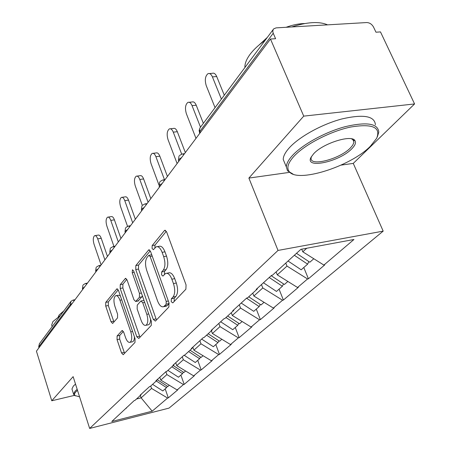 <?xml version="1.0" encoding="UTF-8"?>
<svg xmlns="http://www.w3.org/2000/svg" width="451" height="451" viewBox="0 0 451 451"><rect width="100%" height="100%" fill="white"/><g stroke="black" fill="none" stroke-linecap="round" stroke-linejoin="round"><path stroke-width="0.68" d="M171.245 301.719L172.812 302.886L185.885 289.215L186.054 284.891L166.656 232.023L164.733 230.32L164.406 230.591L152.167 245.575L152.088 248.495L153.379 249.685L156.108 246.838C158.335 246.099 160.336 247.926 162.112 252.329L163.674 256.63C165.466 262.488 165.331 266.986 163.262 270.126L161.667 271.947L161.582 274.868L162.918 276.108L165.607 273.458C167.924 272.703 170.004 274.62 171.859 279.197L173.449 283.578C175.276 289.525 175.118 294.018 172.987 297.062L171.341 298.799L171.245 301.719M166.785 273.238L168.46 272.928C170.782 272.178 172.874 274.09 174.729 278.656L176.324 283.031C178.145 288.967 177.987 293.454 175.845 296.499L174.193 298.235L174.204 301.431M157.337 246.629L158.949 246.359C161.182 245.615 163.194 247.441 164.97 251.838L166.532 256.129C168.324 261.975 168.184 266.468 166.109 269.608L164.508 271.423L164.457 274.445M117.102 335.978L117.051 339.631L121.539 352.941L123.208 354.723L134.979 342.467L135.058 338.684L118.506 290.5L116.888 288.843L105.754 302.373L105.72 306.037L111.025 321.766L112.62 323.463L117.531 317.887L117.581 314.167L114.881 306.24C113.432 300.997 113.68 297.497 115.614 295.743C117.187 295.258 118.636 296.752 119.949 300.225L130.79 331.857C132.261 337.111 132.025 340.595 130.091 342.298C128.422 342.766 126.906 341.182 125.536 337.54L123.743 332.28L122.08 330.532L117.102 335.978L119.707 335.426L119.656 339.073L124.589 353.336M341.086 165.111L353.268 163.397L414.576 103.944L303.732 116.127L248.884 178.083L278.019 250.435L89.653 428.45L73.135 376.636L51.769 400.77L36.424 351.166L270.476 39.04L275.589 38.713L273.227 33.261L199.866 131.371L200.34 132.577M303.732 116.127L270.476 39.04M153.295 319.443L155.398 321.106L168.871 307.013L169.007 302.875L150.578 251.545L148.762 249.854L135.83 265.566L135.751 269.557L153.295 319.443L156.063 318.868L156.553 319.9M151.277 325.419L138.795 338.47L136.833 336.812L120.191 288.46L120.242 284.643L125.429 278.397L127.103 280.065L133.947 299.757L135.683 301.488L139.387 297.344L139.472 293.404L132.222 272.692L132.453 269.771L133.654 270.944L151.384 321.467L151.277 325.419M278.019 250.435L383.181 231.126L169.046 408.104L89.653 428.45M165.184 388.863L168.313 397.872L177.852 389.765L177.142 389.94L160.77 380.108L159.784 377.267M168.313 397.872L167.614 398.047L152.184 411.177L111.775 421.505L134.223 400.573L134.967 400.387L140.859 395.025L140.103 395.211L149.597 386.558L150.358 386.372L156.683 380.616L155.911 380.802L166.12 371.494L166.904 371.308L173.714 365.107L172.919 365.293L183.929 355.264L184.735 355.072L192.092 348.381L191.275 348.567L203.175 337.714L204.01 337.528L211.976 330.273L211.13 330.459L224.046 318.688L224.902 318.502L233.562 310.621L232.693 310.801L246.753 297.987L247.638 297.801L257.081 289.204L256.185 289.384L271.553 275.375L272.466 275.2L300.879 249.33L353.95 239.492L323.88 265.075L302.79 251.816L301.708 249.177M303.794 267.505L308.411 278.791L324.743 264.906L323.88 265.075M308.411 278.791L307.565 278.96L297.542 287.496L277.28 274.856L276.097 271.891M279.062 289.159L283.397 300.056L298.376 287.321L297.542 287.496M283.397 300.056L282.574 300.231L273.357 308.072L253.868 296.008L252.757 293.144M256.298 309.087L260.379 319.618L274.169 307.892L273.357 308.072M260.379 319.618L259.579 319.793L251.083 327.026L232.31 315.486L231.262 312.718M235.281 327.488L239.131 337.675L251.872 326.851L251.083 327.026M239.131 337.675L238.353 337.855L230.495 344.541L212.387 333.486L211.395 330.803M215.815 344.53L219.462 354.396L231.262 344.367L230.495 344.541M219.462 354.396L218.707 354.576L211.412 360.783L193.924 350.162L192.831 347.146M197.735 360.36L201.197 369.921L212.162 360.603L211.412 360.783M201.197 369.921L200.458 370.102L193.671 375.875L176.764 365.665L175.727 362.739M180.902 375.102L184.188 384.382L194.404 375.7L193.671 375.875M184.188 384.382L183.467 384.556L177.142 389.94M160.77 380.108L166.893 374.584L165.889 371.709M141.304 394.118L140.859 395.025M183.467 384.556L166.893 374.584M176.764 365.665L183.326 359.735L182.266 356.775M157.14 379.68L156.683 380.616M200.458 370.102L183.326 359.735M193.924 350.162L200.977 343.792L199.866 340.73M174.176 364.149L173.714 365.107M218.707 354.576L200.977 343.792M212.387 333.486L219.992 326.614L218.814 323.457M192.554 347.394L192.092 348.381M238.353 337.855L219.992 326.614M232.31 315.486L240.535 308.056L239.289 304.791M212.444 329.264L211.976 330.273M259.579 319.793L240.535 308.056M253.868 296.008L262.792 287.947L261.467 284.57M234.041 309.578L233.562 310.621M282.574 300.231L262.792 287.947M277.28 274.856L286.994 266.09L285.776 263.08M257.56 288.133L257.081 289.204M307.565 278.96L286.994 266.09M414.576 103.944L380.486 31.914L375.959 32.207L373.541 27.077C371.895 24.185 369.628 22.674 366.731 22.55L276.097 27.877L273.684 28.864L273.148 29.597L272.776 31.474L273.227 33.261M302.79 251.816L306.748 248.242M51.769 400.77L74.392 395.392M38.972 347.772L38.701 346.898L39.361 343.792L70.553 301.877M353.268 163.397L383.181 231.126M136.484 399.011L141.124 397.861L151.559 388.435L150.735 386.033M140.323 395.51L141.124 397.861L152.184 411.177M126.545 407.569L126.105 408.454M167.614 398.047L151.559 388.435M248.884 178.083L289.226 172.406M166.329 231.301L154.992 245.096L154.89 247.937M150.273 250.846L138.581 265.075L138.496 269.067L156.063 318.868M166.131 304.318L166.222 301.431L150.132 256.506L148.858 255.317L147.065 257.408C145.143 260.503 145.042 264.867 146.75 270.493L157.54 300.862C159.338 305.428 161.385 307.368 163.674 306.68L166.131 304.318L169.17 303.399M151.75 254.798L149.112 255.272M165.444 306.319L167.265 305.53L164.452 306.094M168.956 303.748L167.265 305.53M126.816 279.389L122.914 284.141L122.852 287.958L139.979 337.235M138.107 301.009L142.471 296.065M141.146 320.469C142.584 324.201 144.19 325.802 145.972 325.284C148.075 323.457 148.351 319.81 146.806 314.341L142.753 302.768L140.971 301.009L140.735 301.195L137.245 305.124L137.166 309.02L141.146 320.469M147.956 324.867L148.7 324.709C149.969 323.97 150.583 322.099 150.549 319.088M143.993 300.411L141.264 300.952M123.36 331.4L119.707 335.426M132.098 341.864L132.746 341.723C133.84 341.097 134.398 339.479 134.426 336.863M120.321 295.777L118.252 295.236L116.319 295.608M118.23 289.841L108.347 301.871L108.308 305.53L113.951 322.008M209.489 73.552L212.263 73.327C213.994 72.701 215.471 73.772 216.711 76.54L224.299 95.24M216.711 76.54L212.41 76.895C211.175 74.122 209.698 73.051 207.979 73.676C205.194 76.061 204.607 80.041 206.231 85.622L215.059 107.654M296.499 253.315L309.82 262.234L313.806 258.739M288.042 261.016L301.183 269.794L307.616 264.162L294.345 255.277M308.834 261.574L307.616 264.162M212.41 76.895L221.402 99.135M189.155 102.281L192.03 102.005C193.642 101.43 195.046 102.507 196.224 105.23L203.373 123.36M196.224 105.23L192.053 105.641C190.874 102.907 189.476 101.83 187.87 102.405C185.333 104.593 184.831 108.353 186.359 113.675L195.988 138.384M271.198 275.702L284.401 284.485L287.862 281.458M263.44 282.771L276.474 291.425L282.377 286.255L269.219 277.506M283.516 283.899L282.377 286.255M192.053 105.641L200.52 127.199M170.422 128.789L173.353 128.467C174.875 127.943 176.2 129.02 177.328 131.703L185.344 152.573M177.328 131.703L173.28 132.154C172.147 129.465 170.828 128.383 169.317 128.907C167.005 130.931 166.571 134.488 168.014 139.579L177.113 163.55M248.738 296.803L261.044 304.938L264.044 302.305M241.2 303.049L253.738 311.331L259.178 306.567L246.522 298.196M260.244 304.408L259.178 306.567M173.28 132.154L181.668 154.095M153.103 153.323L156.074 152.968C157.5 152.483 158.758 153.565 159.84 156.198L167.428 176.465M159.84 156.198L155.905 156.683C154.823 154.039 153.571 152.957 152.15 153.441C150.031 155.313 149.653 158.69 151.029 163.572L158.899 184.831M227.654 315.999L239.504 323.795L242.108 321.512M220.669 321.766L232.755 329.698L237.784 325.301L225.968 317.532M238.776 323.316L237.784 325.301M155.905 156.683L164.497 179.729M137.042 176.104L140.03 175.71C141.372 175.27 142.567 176.347 143.61 178.94L150.809 198.626M143.61 178.94L139.782 179.447C138.739 176.848 137.555 175.772 136.219 176.211C134.268 177.953 133.947 181.167 135.249 185.851L142.324 205.408M208.148 333.757L219.581 341.238L221.841 339.259M201.665 339.09L213.329 346.712L217.985 342.63L206.592 335.178M218.915 340.804L217.985 342.63M139.782 179.447L148.086 202.257M122.108 197.307L125.102 196.884C126.365 196.478 127.503 197.549 128.501 200.097L135.351 219.242M128.501 200.097L124.78 200.633C123.777 198.079 122.649 197.002 121.392 197.408C119.594 199.032 119.312 202.093 120.552 206.603L127.537 226.317M190.057 350.23L201.095 357.423L203.051 355.709M184.081 355.225L195.283 362.508L199.613 358.714L188.608 351.549M200.486 357.023L199.613 358.714M124.78 200.633L132.679 222.805M293.872 156.407C288.166 162.749 286.543 167.704 288.995 171.273C296.352 183.58 350.156 166.864 370.316 146.316L376.664 138.299C381.084 127.205 372.419 123.45 350.681 127.035C330.155 131.331 304.56 144.692 293.872 156.407M293.043 174.12L287.501 170.749L286.34 166.932C286.419 163.69 288.454 159.885 292.451 155.499C302.48 144.517 325.261 131.963 345.376 126.63C366.905 121.646 378.045 123.489 378.784 132.154L377.324 136.895M313.62 153.802C322.871 143.328 351.898 134.178 354.999 140.701C356.205 142.708 355.151 145.391 351.831 148.757C339.485 161.864 304.194 169.401 311.083 157.224L313.62 153.802M311.393 156.655L311.077 158.149C310.012 166.909 340.031 158.977 350.466 147.877L352.721 145.183L353.905 142.381L353.454 140.205L351.594 138.829M244.91 67.543C244.73 63.709 246.398 59.374 249.91 54.548C253.507 49.706 258.586 44.97 265.149 40.342M285.241 164.299L283.222 159.462C283.273 156.176 285.28 152.32 289.243 147.894C299.193 136.805 321.879 124.217 341.954 118.934C363.45 114.013 374.606 115.958 375.418 124.764M259.263 44.841L267.375 37.348M286.12 27.285C292.925 24.828 299.114 23.587 304.684 23.565M291.701 26.959C307.289 21.936 319.246 21.231 327.561 24.85M77.499 390.329L75.92 391.789C74.443 393.407 74.133 394.664 74.984 395.555L79.568 396.818M75.385 395.882L74.054 395.11L73.575 394.123L75.001 391.248L77.172 389.303M51.927 325.847L51.679 325.064L52.874 321.642L60.513 315.367M58.297 316.794L59.188 314.916L63.811 310.936M72.149 389.613L71.946 388.982L73.355 386.067L75.514 384.105M108.184 217.089L111.166 216.638C112.367 216.266 113.443 217.337 114.407 219.84L120.936 238.466M114.407 219.84L110.783 220.392C109.824 217.884 108.747 216.813 107.558 217.185C105.895 218.701 105.652 221.633 106.836 225.968L113.94 246.438M173.229 365.552L183.901 372.475L185.592 370.998M167.924 370.378L178.483 377.216L182.52 373.682L171.876 366.781M183.343 372.114L182.52 373.682M110.783 220.392L118.314 241.961M95.172 235.591L98.138 235.123C99.271 234.779 100.302 235.839 101.233 238.303L107.462 256.433M101.233 238.303L97.698 238.872C96.773 236.403 95.747 235.337 94.62 235.681C93.081 237.102 92.872 239.909 94 244.092L101.092 264.923M157.202 379.629L167.862 386.513L169.317 385.244M152.585 384.348L162.805 390.944L166.577 387.64L156.271 380.988M167.349 386.18L166.577 387.64M97.698 238.872L104.886 259.866M273.154 29.574L200.081 127.746L199.534 129.426L199.866 131.371L199.607 133.084M70.621 305.558L70.317 304.617L38.701 346.898M72.352 303.252L70.317 304.617L70.982 301.296L73.073 300.078L74.28 300.682M179.002 156.091L178.427 160.567L178.821 159.507L181.719 157.41M179.43 155.544L182.243 153.949L184.002 154.366M178.737 161.385L178.585 160.99M159.716 182.018L159.158 186.28L159.507 185.344L162.242 183.382M160.133 181.477L162.811 179.955L164.468 180.411M159.457 187.092L159.288 186.629M141.941 205.904L141.405 209.969L141.71 209.14L144.303 207.308M142.353 205.374L144.906 203.914L146.474 204.41M141.699 210.78L141.513 210.256M125.513 227.98L124.995 231.87L125.265 231.132L127.723 229.412M125.919 227.462L128.36 226.064L129.843 226.582M125.277 232.671L125.079 232.113M110.286 248.45L109.785 252.177L110.021 251.517L112.361 249.899M110.681 247.937L113.026 246.59L114.43 247.142M110.055 252.972L109.852 252.38M96.131 267.482L95.64 271.057L95.854 270.465L98.081 268.943M96.52 266.975L98.769 265.673L100.105 266.248M95.905 271.846L95.697 271.226M82.933 285.212L82.46 288.651L84.782 286.684M83.317 284.716L85.481 283.459L86.755 284.051M82.713 289.435L82.505 288.798M175.845 296.499L172.987 297.062M176.324 283.031L173.449 283.578M174.729 278.656L171.859 279.197M164.508 271.423L161.667 271.947M166.109 269.608L163.262 270.126M166.532 256.129L163.674 256.63M164.97 251.838L162.112 252.329M154.992 245.096L152.167 245.575M165.551 230.405L164.406 230.591M174.193 298.235L171.341 298.799M138.496 269.067L135.751 269.557M138.581 265.075L135.83 265.566M149.49 249.922L148.469 250.096M168.336 301.009L166.222 301.431M152.229 256.14L150.132 256.506M139.517 336.232L136.833 336.812M122.852 287.958L120.191 288.46M122.914 284.141L120.242 284.643M126.032 278.442L125.181 278.6M138.632 300.772L135.914 301.302M142.121 296.814L139.387 297.344M141.405 293.032L139.472 293.404M134.144 272.342L132.222 272.692M148.745 313.947L146.806 314.341M144.686 302.384L142.753 302.768M122.565 330.544L121.877 330.684M132.577 331.479L130.79 331.857M121.731 299.876L119.949 300.225M113.624 321.236L111.025 321.766M108.308 305.53L105.72 306.037M108.347 301.871L105.754 302.373M117.446 288.888L116.651 289.035M124.149 352.361L121.539 352.941M119.656 339.073L117.051 339.631M200.013 127.847L199.116 130.491L199.725 133.389M183.083 153.842L184.521 153.667M163.521 179.859L165.038 179.656M145.515 203.824L147.082 203.598M128.885 225.979L130.486 225.725M113.477 246.517L115.101 246.246M99.158 265.605L100.799 265.318M85.825 283.397L87.466 283.098M73.372 300.022L75.013 299.712M165.156 230.252L164.733 230.32M149.129 249.792L148.762 249.854M166.487 306.111L163.674 306.68M125.722 278.34L125.429 278.397M138.395 300.952L135.683 301.488M148.7 324.709L145.972 325.284M132.746 341.723L130.091 342.298M288.995 171.273L287.501 170.749M353.454 140.205L354.999 140.701M353.939 142.026L352.834 139.539M283.222 159.462L286.34 166.932M74.984 395.555L74.054 395.11M51.679 325.064L52.164 326.592M71.946 388.982L73.575 394.123"/></g></svg>
